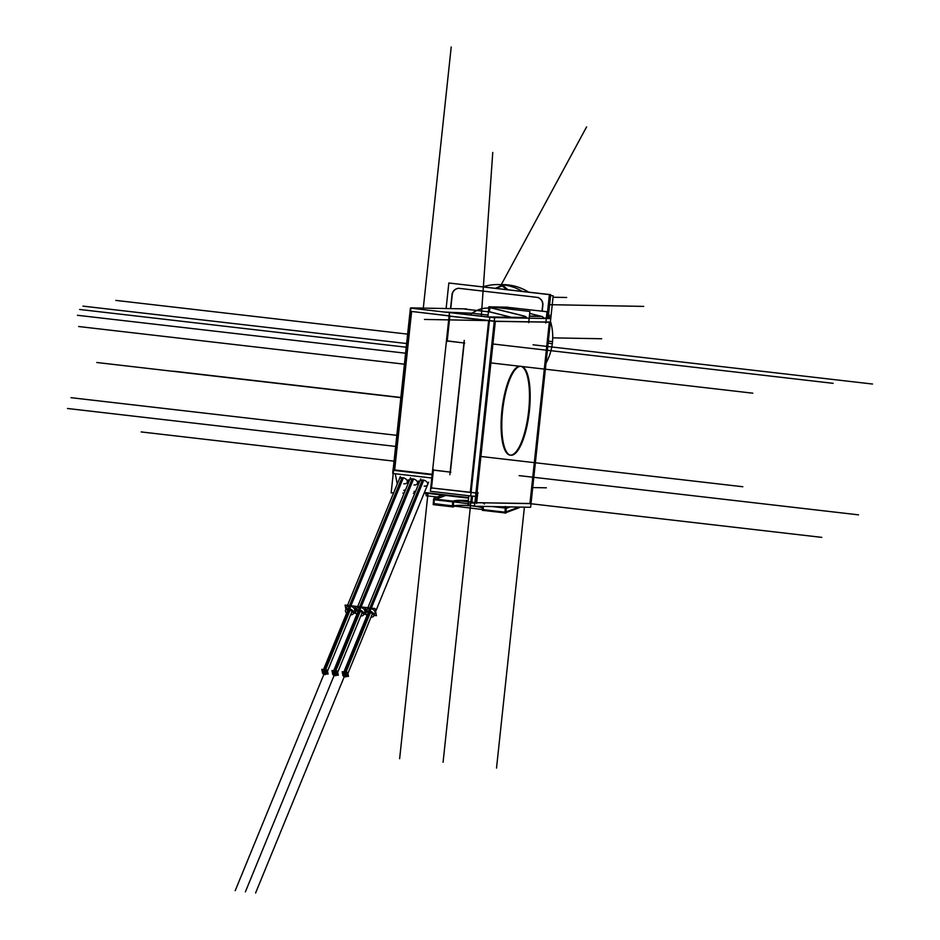 <?xml version="1.0" encoding="UTF-8"?>
<svg xmlns="http://www.w3.org/2000/svg" width="940" height="940" viewBox="0 0 940 940"><rect width="100%" height="100%" fill="white"/><g stroke="black" fill="none" stroke-linecap="round" stroke-linejoin="round"><path stroke-width="1.41" d="M527.998 321.809L495.356 321.221L527.998 321.809L495.356 321.221L449.872 316.122M449.861 316.181L447.205 341.02L449.861 316.181L447.205 341.02L463.961 342.959M450.154 472.091L433.411 470.153L450.154 472.091L433.411 470.153L431.507 487.942L475.922 492.983M464.172 343.006L450.378 472.115M549.324 322.197L545.917 322.138M476.686 502.665L529.937 503.629L476.686 502.665L529.937 503.629L549.301 322.361L529.937 503.629L821.83 537.375L529.937 503.629L549.301 322.361M476.98 493.136L475.969 502.653M520.419 366.248A44.744 13.325 96.6 0 0 520.032 366.224A44.744 13.325 96.6 0 0 501.972 409.805A44.744 13.325 96.6 0 0 510.138 455.136M510.502 455.16A44.744 13.325 96.6 0 0 510.526 455.16A44.744 13.325 96.6 0 0 528.515 412.178A44.744 13.325 96.6 0 0 520.772 366.306M544.236 318.472A5.37 5.123 -89 0 0 541.757 316.486A5.37 5.123 -89 0 1 544.236 318.472A5.37 5.123 -89 0 0 541.757 316.486M524.638 316.169A5.37 5.123 91 0 1 527.117 318.166A5.37 5.123 91 0 0 524.638 316.169A5.37 5.123 91 0 1 527.117 318.166M524.085 316.005L490.163 307.591M497.941 307.732L507.283 307.909L497.941 307.732L507.283 307.909L514.168 309.613M529.69 313.455L541.217 316.31L529.408 316.099L541.217 316.31L529.69 313.455L541.217 316.31L529.408 316.099M490.139 307.674L489.211 311.774L490.139 307.674L489.211 311.774L511.172 317.215M411.626 311.469L449.12 315.805M444.667 312.068L472.08 313.243M488.365 308.062A28.635 27.319 -89 0 0 472.28 313.267L488.06 315.088M470.094 314.853A28.635 27.319 91 0 1 488.26 308.05A28.635 27.319 91 0 1 488.812 308.073A28.635 27.319 -89 0 0 488.483 308.062M452.163 295.489L450.765 308.614M542.909 304.466A7.156 6.827 91 0 0 536.834 297.322L459.789 288.416A7.156 6.827 91 0 0 452.246 294.737A7.156 6.827 91 0 1 459.789 288.416L536.834 297.322A7.156 6.827 91 0 1 542.909 304.466A7.156 6.827 91 0 0 536.834 297.322L459.789 288.416A7.156 6.827 91 0 0 452.246 294.737A7.156 6.827 91 0 1 459.049 288.368M542.227 311.187L542.874 305.218M452.375 506.096L433.974 503.969L452.375 506.096L433.974 503.969L434.268 499.845M435.808 499.152L445.724 495.451M517.552 507.612L505.99 511.924M505.544 508.082L505.25 512.206M506.284 507.694L508.458 506.883M504.98 512.171L483.195 509.656L483.419 506.425L483.195 509.656L504.98 512.171L483.195 509.656L483.419 506.425M471.469 496.038L470.423 505.791A16.109 2.315 -176 0 0 453.374 505.908A16.109 2.315 -176 0 1 470.423 505.767A16.109 2.315 -176 0 0 453.374 505.908A16.109 2.315 -176 0 1 470.423 505.767L474.547 505.861M550.793 318.589L494.663 317.567L474.5 506.261A16.109 2.315 -176 0 0 470.717 505.791A16.109 2.315 -176 0 1 474.5 506.225A16.109 2.315 -176 0 0 470.717 505.791A16.109 2.315 -176 0 1 474.5 506.225L530.618 507.283L553.19 295.83L550.582 295.536M474.829 506.272A16.109 2.315 -176 0 1 482.596 507.953A16.109 2.315 -176 0 0 474.829 506.272A16.109 2.315 -176 0 1 482.596 507.953A16.109 2.315 -176 0 0 474.829 506.272M434.268 499.728L452.669 501.854M452.927 502.007L452.645 506.12M493.864 506.613L505.274 507.929M467.251 501.267A16.109 2.315 4 0 0 453.679 501.666A16.109 2.315 4 0 1 467.251 501.267A16.109 2.315 4 0 0 453.679 501.666A16.109 2.315 4 0 1 467.251 501.267M472.538 496.144L471.892 502.183L474.9 502.524L471.892 502.183L472.538 496.144L471.892 502.183L474.9 502.524M395.258 473.772L397.244 484.053M394.683 469.965L411.614 311.575M404.047 490.104L405.363 490.257M414.235 491.291L415.551 491.444M424.41 492.466L468.661 497.577M432.13 474.806L394.624 470.47M375.636 611.458L427.582 484.723A4.301 2.808 -157.7 0 0 423.024 480.058A4.301 2.808 -157.7 0 0 419.639 481.468L367.893 607.71M418.453 480.974L417.407 483.548A4.301 2.808 -157.7 0 0 412.848 478.883A4.301 2.808 -157.7 0 0 409.452 480.293L357.705 606.535M408.277 479.799L407.22 482.373A4.301 2.808 -157.7 0 0 402.661 477.708A4.301 2.808 -157.7 0 0 399.277 479.118L347.53 605.348M366.976 609.919A4.301 2.808 22.3 0 1 370.372 608.509A4.301 2.808 22.3 0 1 374.931 613.174M373.885 614.255A4.301 2.808 22.3 0 1 372.017 614.619A4.301 2.808 22.3 0 0 374.99 611.846A4.301 2.808 22.3 0 0 370.372 608.509A4.301 2.808 22.3 0 1 374.99 611.846A4.301 2.808 22.3 0 1 372.017 614.619A4.301 2.808 22.3 0 0 374.99 611.846A4.301 2.808 22.3 0 0 370.372 608.509A4.301 2.808 22.3 0 0 367.046 609.766A4.301 2.808 22.3 0 0 368.045 612.986A4.301 2.808 22.3 0 1 366.976 611.423M343.335 673.275A2.15 1.41 22.3 0 1 345.027 672.582A2.15 1.41 22.3 0 1 347.306 674.908M346.801 675.437A2.15 1.41 22.3 0 1 345.615 675.613A2.15 1.41 22.3 0 1 343.323 674.004M356.801 608.744A4.301 2.808 22.3 0 1 360.185 607.334A4.301 2.808 22.3 0 1 364.744 611.999M363.698 613.08A4.301 2.808 22.3 0 1 361.841 613.444A4.301 2.808 22.3 0 0 364.802 610.659A4.301 2.808 22.3 0 0 360.185 607.334A4.301 2.808 22.3 0 1 364.802 610.659A4.301 2.808 22.3 0 1 361.841 613.444A4.301 2.808 22.3 0 0 364.802 610.659A4.301 2.808 22.3 0 0 360.185 607.334A4.301 2.808 22.3 0 0 356.871 608.591A4.301 2.808 22.3 0 0 357.858 611.811A4.301 2.808 22.3 0 1 356.789 610.236M333.148 672.1A2.15 1.41 22.3 0 1 334.84 671.395A2.15 1.41 22.3 0 1 337.119 673.733M336.626 674.262A2.15 1.41 22.3 0 1 335.427 674.438A2.15 1.41 22.3 0 1 333.136 672.829M346.613 607.569A4.301 2.808 22.3 0 1 350.009 606.159A4.301 2.808 22.3 0 1 354.568 610.824M353.522 611.893A4.301 2.808 22.3 0 1 351.654 612.269A4.301 2.808 22.3 0 0 354.627 609.484A4.301 2.808 22.3 0 0 350.009 606.159A4.301 2.808 22.3 0 1 354.627 609.484A4.301 2.808 22.3 0 1 351.654 612.269A4.301 2.808 22.3 0 0 354.627 609.484A4.301 2.808 22.3 0 0 350.009 606.159A4.301 2.808 22.3 0 0 346.684 607.416A4.301 2.808 22.3 0 0 347.683 610.636A4.301 2.808 22.3 0 1 346.602 609.061M322.961 670.925A2.15 1.41 22.3 0 1 324.664 670.22A2.15 1.41 22.3 0 1 326.944 672.558M326.438 673.075A2.15 1.41 22.3 0 1 325.24 673.263A2.15 1.41 22.3 0 1 322.949 671.654M502.994 285.513L507.906 289.708M507.635 285.596L508.763 285.854M496.238 288.357L502.089 285.889M448.31 316.005L493.947 321.28L529.561 321.927M450.73 312.738L491.091 317.274M449.72 315.37L446.899 341.761M432.623 470.094L430.367 491.291L470.705 495.956L489.799 317.25L449.461 312.597L432.635 470.071M488.33 317.086L494.652 317.72M469.236 495.78L475.546 496.426M523.039 315.875A5.37 5.123 91 0 1 526.776 318.155M529.385 316.263L542.251 316.486M524.449 316.169L489.117 307.415M528.703 322.655L529.902 311.434L488.953 306.698L488.436 311.598M488.424 311.657L487.86 316.909M510.831 317.215L488.906 311.61M506.061 307.145L547.021 311.739L545.823 322.961M507.788 307.204L489.987 306.851L488.706 312.503M410.087 311.269L449.109 315.911M550.417 322.068L496.731 321.41M549.43 318.566L546.88 318.096M450.107 283.151L550.676 294.655L548.161 318.249M488.412 311.81L464.43 309.048L488.412 311.81M426.337 493.512L426.102 495.744L439.062 497.237M446.112 308.531L448.838 282.999L549.395 294.631L546.845 318.519M442.387 495.063L434.104 498.153L433.928 504.71M501.561 506.754L506.319 507.306L505.92 513.029L504.921 513.052L519.573 507.353M504.921 513.052L505.391 506.39M519.773 507.083A5.37 1.598 -83.4 0 1 518.88 507.764M433.281 503.523L506.425 512.465L519.35 507.635M453.303 506.954L453.703 501.22L433.61 498.893L433.211 504.627L452.587 506.872A16.109 2.315 -176 0 0 452.305 506.989L452.704 501.255A16.109 2.315 -176 0 1 468.332 500.585M433.587 499.281L470.611 504.052M492.607 506.589L506.731 508.223L510.232 506.907M505.92 513.029L482.42 510.314L482.702 506.413M453.327 506.648A16.109 2.315 -176 0 1 454.396 506.449M483.137 510.397A16.109 2.315 -176 0 1 482.796 510.514L483.078 506.413M482.62 502.841A16.109 2.315 -176 0 1 484.335 504.028M468.261 501.29L462.257 501.173L475.57 502.712L531.029 503.499M490.586 317.097L526.482 317.755M544.284 318.072L546.716 318.12M477.79 492.384L476.603 503.488M474.818 503.276L471.105 502.853M430.731 487.848L478.096 493.147M433.258 469.401L431.202 488.694M450.871 472.197L434.198 470.106M464.231 340.397L449.872 474.7M448.004 340.962L464.666 343.065M521.582 366.412A44.744 13.325 96.6 0 0 521.136 366.33A44.744 13.325 96.6 0 0 502.759 409.241A44.744 13.325 96.6 0 0 510.855 455.219A44.744 13.325 96.6 0 0 512.089 455.172M510.408 455.136A44.744 13.325 96.6 0 0 510.855 455.219A44.744 13.325 96.6 0 0 529.232 412.308A44.744 13.325 96.6 0 0 521.136 366.33A44.744 13.325 96.6 0 0 519.902 366.377M450.53 308.614L452.14 293.562M460.271 288.533A7.156 6.827 -89 0 0 451.976 295.489M458.027 288.228L538.15 297.487M542.521 305.958A7.156 6.827 -89 0 0 535.894 297.275M542.721 304.466L542.004 311.163M466.581 308.896L410.933 307.885L391.157 492.877L393.613 492.924M429.533 493.571L423.999 493.477M414.787 493.312L413.412 493.277M404.2 493.112L402.825 493.089M526.247 317.485L487.966 316.921M470.846 501.831L468.214 501.784L468.86 495.744M468.649 497.671L424.375 492.548M415.515 491.526L414.199 491.373M405.328 490.351L404.012 490.198M431.789 477.99L392.744 473.478L392.979 469.765L432.177 474.289M403.848 490.61L405.163 490.762M414.023 491.785L415.351 491.937M424.21 492.96L468.602 498.13M393.143 469.777L410.416 308.109L449.461 312.62M422.33 480.023L368.621 611.047A4.301 2.808 22.3 0 1 372.734 612.598A4.301 2.808 22.3 0 1 373.873 615.747A4.301 2.808 22.3 0 1 370.959 617.192A4.301 2.808 22.3 0 0 371.194 617.192M423.74 480.187L370.031 611.212A4.301 2.808 22.3 0 0 365.93 612.492A4.301 2.808 22.3 0 0 366.988 615.559M366.271 611.635L365.46 607.428L375.072 608.533L376.447 615.677L374.026 615.394M369.538 611.118L343.829 673.839A2.15 1.41 22.3 0 1 346.085 674.474A2.15 1.41 22.3 0 1 346.789 676.166A2.15 1.41 22.3 0 1 344.381 676.694M370.865 611.47L345.227 674.004A2.15 1.41 22.3 0 0 342.818 674.532A2.15 1.41 22.3 0 0 343.523 676.212A2.15 1.41 22.3 0 0 345.779 676.847M342.889 675.472L342.172 671.724L347.671 672.359L348.47 676.459L346.743 676.26M412.143 478.848L358.434 609.872A4.301 2.808 22.3 0 1 362.546 611.423A4.301 2.808 22.3 0 1 363.698 614.572A4.301 2.808 22.3 0 1 360.784 616.017A4.301 2.808 22.3 0 0 361.007 616.017M413.565 479.012L359.856 610.036A4.301 2.808 22.3 0 0 355.743 611.317A4.301 2.808 22.3 0 0 356.812 614.384M356.096 610.459L355.285 606.253L364.885 607.357L365.895 612.575M363.839 614.22L366.142 614.478M359.362 609.942L333.653 672.664A2.15 1.41 22.3 0 1 335.897 673.298A2.15 1.41 22.3 0 1 336.614 674.979A2.15 1.41 22.3 0 1 334.194 675.508M360.678 610.295L335.051 672.829A2.15 1.41 22.3 0 0 332.631 673.357A2.15 1.41 22.3 0 0 333.348 675.038A2.15 1.41 22.3 0 0 335.592 675.672M332.713 674.297L331.985 670.549L337.495 671.184L338.282 675.284L336.555 675.084M401.956 477.673L348.247 608.697A4.301 2.808 22.3 0 1 352.371 610.248A4.301 2.808 22.3 0 1 353.511 613.397A4.301 2.808 22.3 0 1 350.596 614.831A4.301 2.808 22.3 0 0 350.82 614.831M403.378 477.837L349.668 608.861A4.301 2.808 22.3 0 0 345.568 610.13A4.301 2.808 22.3 0 0 346.625 613.209M345.908 609.284L345.098 605.078L354.709 606.183L355.708 611.4M353.652 613.033L355.954 613.303M349.175 608.756L323.466 671.489A2.15 1.41 22.3 0 1 325.722 672.124A2.15 1.41 22.3 0 1 326.427 673.804A2.15 1.41 22.3 0 1 324.018 674.332M350.491 609.12L324.864 671.642A2.15 1.41 22.3 0 0 322.455 672.182A2.15 1.41 22.3 0 0 323.16 673.863A2.15 1.41 22.3 0 0 325.416 674.497M322.526 673.122L321.809 669.374L327.308 670.009L328.095 674.109L326.38 673.909M549.63 315.182L548.49 315.17M509.069 285.043L500.773 284.879L506.895 289.591M550.311 316.827L548.314 316.792M522.346 291.377A52.311 49.914 -89 0 0 483.089 286.841M510.62 285.278L502.477 285.067L495.509 288.274M528.562 292.093A52.311 49.914 -89 0 0 501.161 284.679M546.034 363.052A52.311 49.914 -89 0 0 552.532 341.596L548.373 341.138M550.781 322.397A52.311 49.914 -89 0 1 552.297 343.781L548.173 343.1M550.699 322.103A52.311 49.914 -89 0 0 550.488 321.363M549.536 318.448A52.311 49.914 -89 0 0 548.431 315.64M488.647 320.669L470.294 492.431L431.507 487.942L470.294 492.431L488.647 320.669L470.294 492.431M495.345 321.304L476.991 493.042M528.785 321.832L545.118 322.126M520.032 366.224A44.744 13.325 96.6 0 0 501.901 410.451A44.744 13.325 96.6 0 0 510.526 455.16A44.744 13.325 96.6 0 0 528.656 410.933A44.744 13.325 96.6 0 0 520.032 366.224A44.744 13.325 96.6 0 0 501.901 410.451A44.744 13.325 96.6 0 0 510.526 455.16A44.744 13.325 96.6 0 0 528.656 410.933A44.744 13.325 96.6 0 0 520.032 366.224A44.744 13.325 96.6 0 0 501.901 410.451A44.744 13.325 96.6 0 0 510.526 455.16A44.744 13.325 96.6 0 0 528.656 410.933A44.744 13.325 96.6 0 0 520.032 366.224M488.812 308.062A28.635 27.319 -89 0 0 472.28 313.267A28.635 27.319 -89 0 1 488.812 308.062A28.635 27.319 -89 0 0 472.28 313.267M433.399 470.176L431.507 487.942L433.399 470.176M424.198 486.133A4.301 2.808 -157.7 0 0 427.688 483.571A4.301 2.808 -157.7 0 0 423.024 480.058L370.572 608.016L423.024 480.058A4.301 2.808 -157.7 0 1 427.688 483.571A4.301 2.808 -157.7 0 1 424.198 486.133A4.301 2.808 -157.7 0 0 427.688 483.571A4.301 2.808 -157.7 0 0 423.024 480.058M414.011 484.958A4.301 2.808 -157.7 0 0 417.501 482.396A4.301 2.808 -157.7 0 0 412.848 478.883L360.396 606.841L412.848 478.883A4.301 2.808 -157.7 0 1 417.501 482.396A4.301 2.808 -157.7 0 1 414.011 484.958A4.301 2.808 -157.7 0 0 417.501 482.396A4.301 2.808 -157.7 0 0 412.848 478.883M403.836 483.783A4.301 2.808 -157.7 0 0 407.314 481.21A4.301 2.808 -157.7 0 0 402.661 477.708L350.209 605.666L402.661 477.708A4.301 2.808 -157.7 0 1 407.314 481.21A4.301 2.808 -157.7 0 1 403.836 483.783A4.301 2.808 -157.7 0 0 407.314 481.21A4.301 2.808 -157.7 0 0 402.661 477.708M371.253 613.068A2.15 1.41 -157.7 0 0 372.769 612.633A2.15 1.41 -157.7 0 1 371.253 613.068A2.15 1.41 -157.7 0 0 372.769 612.633M370.16 611.247L345.227 672.077L370.16 611.247M345.027 672.582A2.15 1.41 22.3 0 1 347.353 674.332A2.15 1.41 22.3 0 1 345.615 675.613A2.15 1.41 22.3 0 1 343.276 673.863A2.15 1.41 22.3 0 1 345.027 672.582A2.15 1.41 22.3 0 1 347.353 674.332A2.15 1.41 22.3 0 1 345.615 675.613A2.15 1.41 22.3 0 1 343.276 673.863A2.15 1.41 22.3 0 1 345.027 672.582A2.15 1.41 22.3 0 1 347.353 674.332A2.15 1.41 22.3 0 1 345.615 675.613A2.15 1.41 22.3 0 1 343.276 673.863A2.15 1.41 22.3 0 1 345.027 672.582M361.066 611.893A2.15 1.41 -157.7 0 0 362.593 611.458A2.15 1.41 -157.7 0 1 361.066 611.893A2.15 1.41 -157.7 0 0 362.593 611.458M359.985 610.072L335.051 670.902L359.985 610.072M334.84 671.395A2.15 1.41 22.3 0 1 337.166 673.158A2.15 1.41 22.3 0 1 335.427 674.438A2.15 1.41 22.3 0 1 333.101 672.688A2.15 1.41 22.3 0 1 334.84 671.395A2.15 1.41 22.3 0 1 337.166 673.158A2.15 1.41 22.3 0 1 335.427 674.438A2.15 1.41 22.3 0 1 333.101 672.688A2.15 1.41 22.3 0 1 334.84 671.395A2.15 1.41 22.3 0 1 337.166 673.158A2.15 1.41 22.3 0 1 335.427 674.438A2.15 1.41 22.3 0 1 333.101 672.688A2.15 1.41 22.3 0 1 334.84 671.395M350.879 610.718A2.15 1.41 -157.7 0 0 352.406 610.283A2.15 1.41 -157.7 0 1 350.879 610.718A2.15 1.41 -157.7 0 0 352.406 610.283M349.798 608.897L324.864 669.727L349.798 608.897M324.664 670.22A2.15 1.41 22.3 0 1 326.991 671.971A2.15 1.41 22.3 0 1 325.24 673.263A2.15 1.41 22.3 0 1 322.913 671.501A2.15 1.41 22.3 0 1 324.664 670.22A2.15 1.41 22.3 0 1 326.991 671.971A2.15 1.41 22.3 0 1 325.24 673.263A2.15 1.41 22.3 0 1 322.913 671.501A2.15 1.41 22.3 0 1 324.664 670.22A2.15 1.41 22.3 0 1 326.991 671.971A2.15 1.41 22.3 0 1 325.24 673.263A2.15 1.41 22.3 0 1 322.913 671.501A2.15 1.41 22.3 0 1 324.664 670.22M470.482 505.791L443.069 762.293L470.482 505.791M490.21 320.634L424.457 319.436L490.21 320.634M524.403 507.165L496.52 768.074L524.403 507.165M570.897 338.188L584.093 338.435M423.305 308.109L451.212 47L423.305 308.109M427.97 493.547L399.641 758.686L427.97 493.547M532.733 487.566L546.351 487.813M468.061 505.767L468.343 501.878M481.315 316.146L492.76 152.433M400.875 397.467L173.829 371.218L400.875 397.467M553.037 297.24L566.691 297.487M549.606 304.678L643.736 306.393M400.851 397.655L96.75 362.499M481.069 456.488L742.823 486.744M491.068 362.934L752.823 393.19M406.245 347.224L79.642 309.471M396.821 435.338L71.005 397.679M404.423 364.191L78.619 326.521M406.632 343.535L82.967 306.123M405.598 353.217L77.456 315.288M395.634 446.43L67.492 408.489M394.06 461.164L141.165 431.93L394.06 461.164M519.115 475.616L858.525 514.85L519.115 475.616M493.747 344.087L833.157 383.332L493.747 344.087M407.643 334.135L115.796 300.401L407.643 334.135M533.086 344.804L872.508 384.037L533.086 344.804M345.332 674.039L255.586 893L345.332 674.039M423.635 480.164L369.925 611.188L423.635 480.164M370.76 611.435L345.121 673.968L370.76 611.435M335.157 672.864L245.399 891.825L335.157 672.864M413.447 478.989L359.738 610.013L413.447 478.989M360.572 610.26L334.934 672.782L360.572 610.26M324.97 671.689L235.223 890.65L324.97 671.689M403.272 477.814L349.562 608.838L403.272 477.814M350.385 609.073L324.758 671.607L350.385 609.073M588.417 338.518L571.755 338.212M586.595 126.9L501.279 284.679L586.243 127.558M552.72 337.86L601.659 338.753M368.045 612.986A4.301 2.808 22.3 0 1 367.046 609.766A4.301 2.808 22.3 0 1 370.372 608.509A4.301 2.808 22.3 0 0 367.046 609.766A4.301 2.808 22.3 0 0 368.045 612.986M357.858 611.811A4.301 2.808 22.3 0 1 356.871 608.591A4.301 2.808 22.3 0 1 360.185 607.334A4.301 2.808 22.3 0 0 356.871 608.591A4.301 2.808 22.3 0 0 357.858 611.811M347.683 610.636A4.301 2.808 22.3 0 1 346.684 607.416A4.301 2.808 22.3 0 1 350.009 606.159A4.301 2.808 22.3 0 0 346.684 607.416A4.301 2.808 22.3 0 0 347.683 610.636M372.816 612.68L347.894 673.486L372.816 612.68M368.844 611.047L343.887 671.924L368.844 611.047M363.698 614.572L365.448 610.283M362.629 611.505L337.707 672.3L362.629 611.505M358.657 609.872L333.7 670.749L358.657 609.872M353.511 613.397L355.273 609.108M352.453 610.33L327.52 671.125L352.453 610.33M348.47 608.697L323.524 669.574L348.47 608.697M428.64 482.161L373.873 615.747M420.685 478.895L365.93 612.492M410.51 477.72L355.743 611.317M400.322 476.545L345.568 610.13"/></g></svg>
